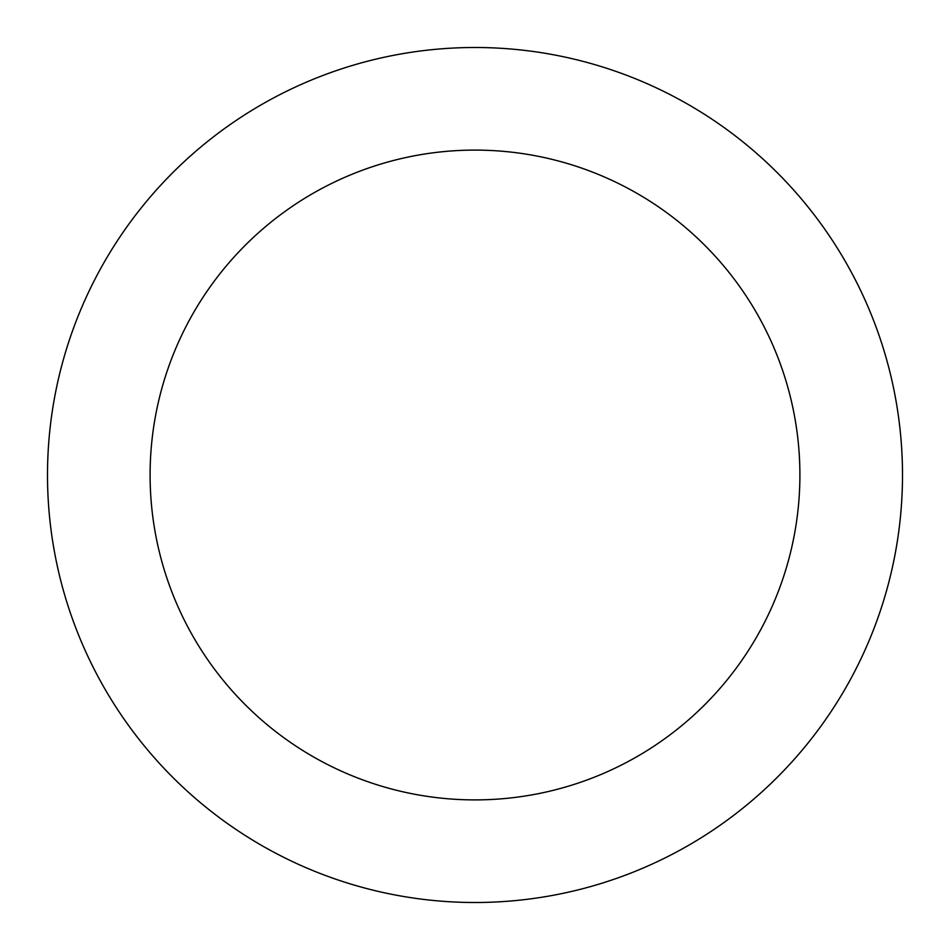 <?xml version="1.0" encoding="UTF-8"?>
<svg xmlns="http://www.w3.org/2000/svg" width="950" height="950" viewBox="0 0 950 950"><rect width="100%" height="100%" fill="white"/><g stroke="black" fill="none" stroke-linecap="round" stroke-linejoin="round"><path stroke-width="1.43" d="M799.9 475A324.9 324.9 0 0 0 475 150.1A324.9 324.9 0 0 0 150.1 475A324.9 324.9 0 0 0 475 799.9A324.9 324.9 0 0 0 799.9 475M902.5 475A427.5 427.5 0 0 0 475 47.5A427.5 427.5 0 0 0 47.5 475A427.5 427.5 0 0 0 475 902.5A427.5 427.5 0 0 0 902.5 475"/></g></svg>
